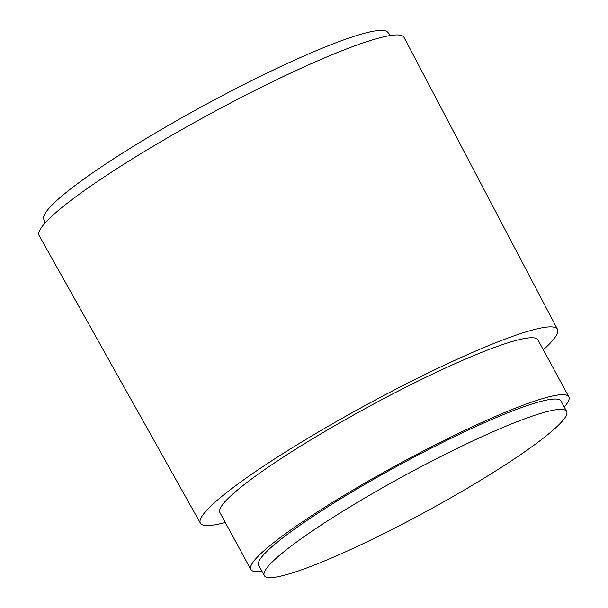 <?xml version="1.0" encoding="UTF-8"?>
<svg xmlns="http://www.w3.org/2000/svg" width="608" height="608" viewBox="0 0 608 608"><rect width="100%" height="100%" fill="white"/><g stroke="black" fill="none" stroke-linecap="round" stroke-linejoin="round"><path stroke-width="0.91" d="M271.024 577.6A172.026 20.968 151.5 0 0 443.544 501.919A172.026 20.968 151.5 0 0 566.633 411.403A172.026 20.968 151.5 0 0 559.884 409.382A172.026 20.968 151.5 0 0 387.357 485.062A172.026 20.968 151.5 0 0 264.275 575.578A172.026 20.968 151.5 0 0 271.024 577.6M566.633 411.403L561.017 401.052A172.026 20.968 151.5 0 0 554.268 399.03A172.026 20.968 151.5 0 0 381.74 474.711A172.026 20.968 151.5 0 0 258.651 565.227L264.275 575.578M564.277 407.056A180.933 22.048 151.5 0 0 568.837 396.811A180.933 22.048 151.5 0 0 561.739 394.676A180.933 22.048 151.5 0 0 380.289 474.278A180.933 22.048 151.5 0 0 250.83 569.476A180.933 22.048 151.5 0 0 257.929 571.604A180.933 22.048 151.5 0 0 261.911 571.231M568.837 396.811L537.936 339.887A180.933 22.048 151.5 0 0 530.837 337.759A180.933 22.048 151.5 0 0 349.38 417.354A180.933 22.048 151.5 0 0 219.921 512.552L250.83 569.476M543.309 349.79A203.171 24.761 151.5 0 0 557.498 329.316A203.171 24.761 151.5 0 0 549.51 326.884A203.171 24.761 151.5 0 0 345.602 416.351A203.171 24.761 151.5 0 0 200.397 523.199A203.171 24.761 151.5 0 0 208.354 525.555A203.171 24.761 151.5 0 0 225.302 522.454M557.498 329.316L404.077 37.43A207.617 25.3 151.5 0 0 395.914 34.945A207.617 25.3 151.5 0 0 187.545 126.365A207.617 25.3 151.5 0 0 39.163 235.562L200.397 523.199M390.686 35.469L387.585 32.102A195.753 23.856 151.5 0 0 380.334 30.4A195.753 23.856 151.5 0 0 186.618 115.056A195.753 23.856 151.5 0 0 43.677 218.827L44.817 223.265"/></g></svg>

